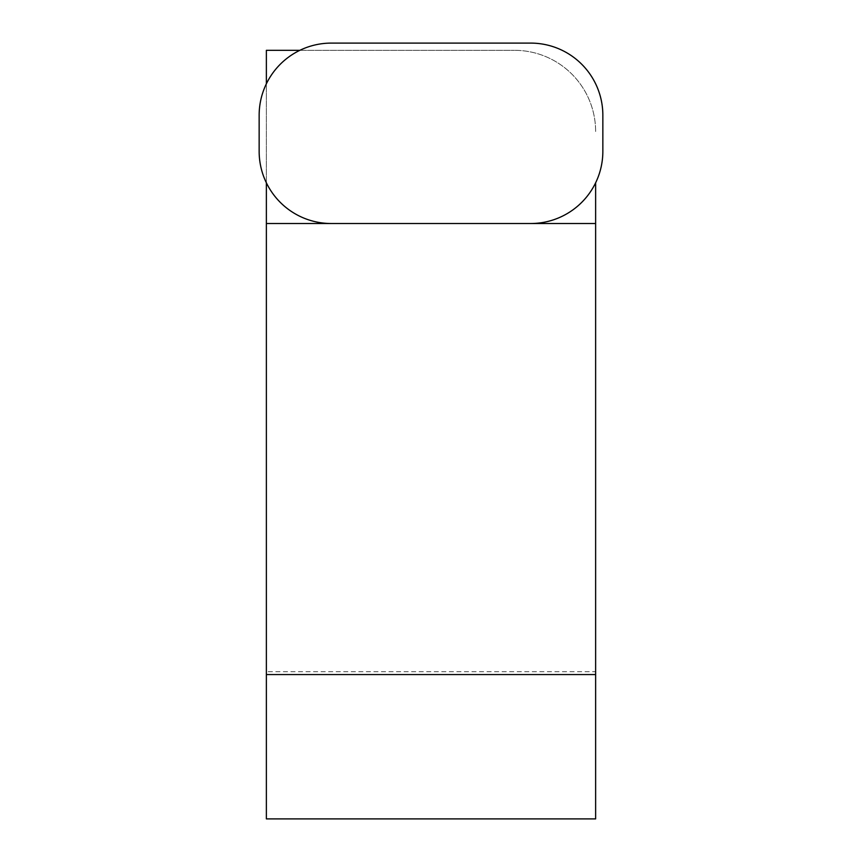 <?xml version="1.0" encoding="UTF-8"?>
<svg xmlns="http://www.w3.org/2000/svg" width="862" height="862" viewBox="0 0 862 862"><rect width="100%" height="100%" fill="white"/><g stroke="black" fill="none" stroke-linecap="round" stroke-linejoin="round"><path stroke-width="0.65" stroke-dasharray="4.31 3.23" d="M266.369 671.713L266.369 674.569L266.369 671.713L595.631 671.713L595.631 674.569L595.631 671.713M299.857 50.319L514.442 50.319L266.369 50.319L266.369 818.9L595.631 818.9L595.631 182.809M266.369 182.809L266.369 83.808M595.631 131.509A81.19 81.19 0 0 0 514.442 50.319A81.19 81.19 0 0 1 595.631 131.509M266.369 223.517L595.631 223.517M530.68 43.1L331.32 43.1A72.171 72.171 0 0 0 259.15 115.271L259.15 151.356A72.171 72.171 0 0 0 331.32 223.517L530.68 223.517A72.171 72.171 0 0 0 602.85 151.356L602.85 115.271A72.171 72.171 0 0 0 530.68 43.1"/><path stroke-width="1.29" d="M595.631 674.569L595.631 818.9L266.369 818.9L266.369 674.569L595.631 674.569L595.631 223.517L266.369 223.517L266.369 182.809M266.369 674.569L266.369 223.517M266.369 83.808L266.369 50.319L299.857 50.319M595.631 182.809L595.631 223.517M331.32 43.1L530.68 43.1A72.171 72.171 0 0 1 602.85 115.271L602.85 151.356A72.171 72.171 0 0 1 530.68 223.517L331.32 223.517A72.171 72.171 0 0 1 259.15 151.356L259.15 115.271A72.171 72.171 0 0 1 331.32 43.1"/></g></svg>
